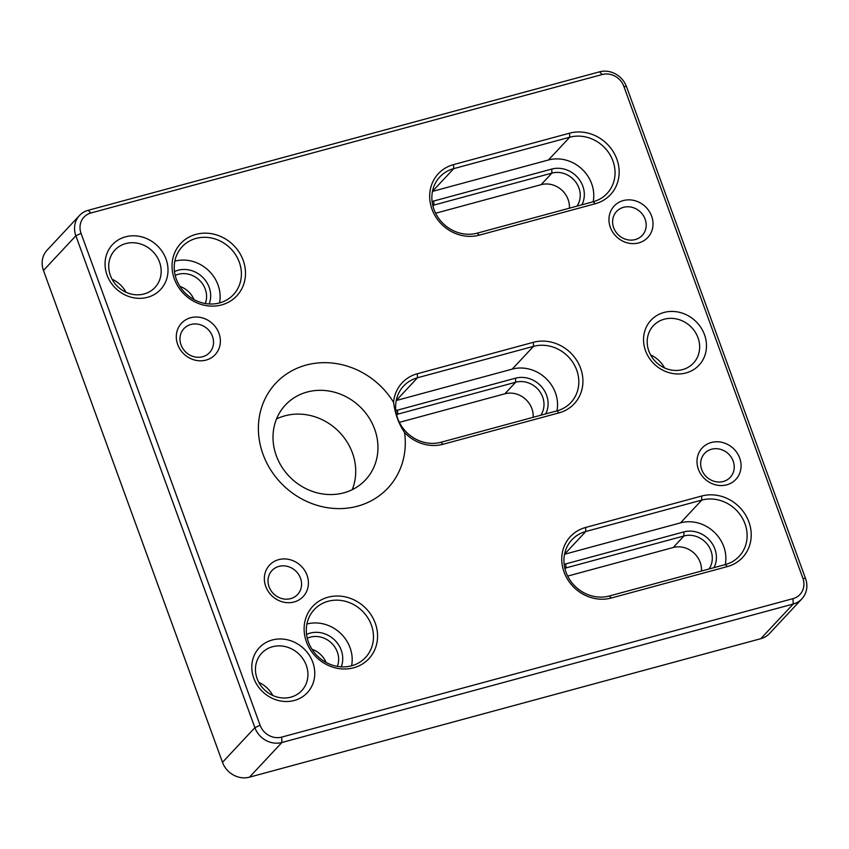 <?xml version="1.0" encoding="UTF-8"?>
<svg xmlns="http://www.w3.org/2000/svg" width="849" height="849" viewBox="0 0 849 849"><rect width="100%" height="100%" fill="white"/><g stroke="black" fill="none" stroke-linecap="round" stroke-linejoin="round"><path stroke-width="1.27" d="M179.903 286.389A21.925 19.856 -136.9 0 1 194.018 299.58M205.299 303.528A21.925 19.856 43.1 0 0 200.385 281.189A21.925 19.856 43.1 0 0 178.248 274.301A21.925 19.856 43.1 0 0 175.202 275.405M623.283 200.576A23.029 20.854 -136.9 0 1 652.722 227.49A23.029 20.854 -136.9 0 1 616.958 237.168A23.029 20.854 -136.9 0 1 623.283 200.576M664.003 312.464A32.899 29.789 -136.9 0 1 706.06 350.902A32.899 29.789 -136.9 0 1 654.972 364.741A32.899 29.789 -136.9 0 1 664.003 312.464M711.335 442.488A23.029 20.854 -136.9 0 1 740.774 469.391A23.029 20.854 -136.9 0 1 704.999 479.08A23.029 20.854 -136.9 0 1 711.335 442.488M272.274 639.997A32.899 29.789 -136.9 0 1 314.332 678.447A32.899 29.789 -136.9 0 1 263.232 692.275A32.899 29.789 -136.9 0 1 272.274 639.997M278.674 559.65A23.029 20.854 -136.9 0 1 308.113 586.563A23.029 20.854 -136.9 0 1 272.349 596.242A23.029 20.854 -136.9 0 1 278.674 559.65M190.632 317.749A23.029 20.854 -136.9 0 1 220.071 344.652A23.029 20.854 -136.9 0 1 184.297 354.341A23.029 20.854 -136.9 0 1 190.632 317.749M125.525 236.829A32.899 29.789 -136.9 0 1 167.582 275.267A32.899 29.789 -136.9 0 1 116.493 289.106A32.899 29.789 -136.9 0 1 125.525 236.829M727.338 566.591L611.312 598.014A38.375 34.756 -136.9 0 1 564.054 572.056A38.375 34.756 -136.9 0 1 585.63 527.462L701.656 496.039A38.375 34.756 -136.9 0 1 748.914 521.997A38.375 34.756 -136.9 0 1 727.338 566.591L725.279 564.596A35.085 31.774 43.1 0 0 713.945 531.877A35.085 31.774 43.1 0 0 680.527 522.857L564.532 554.27M595.266 203.739L479.239 235.162A38.375 34.756 -136.9 0 1 431.982 209.204A38.375 34.756 -136.9 0 1 453.557 164.6L569.583 133.176A38.375 34.756 -136.9 0 1 616.841 159.134A38.375 34.756 -136.9 0 1 595.266 203.739L593.218 201.733A35.085 31.774 43.1 0 0 607.109 193.434A35.085 31.774 43.1 0 0 608.945 153.075A35.085 31.774 43.1 0 0 569.732 137.22L453.706 168.643A35.085 31.774 43.1 0 0 439.803 176.942A35.085 31.774 43.1 0 0 437.967 217.302A35.085 31.774 43.1 0 0 477.18 233.157L593.218 201.733M404.57 432.544A76.76 69.512 -136.9 0 1 314.48 504.497A76.76 69.512 -136.9 0 1 271.967 387.685A76.76 69.512 -136.9 0 1 393.565 402.309A38.375 34.756 -136.9 0 1 417.326 373.73L533.363 342.306A38.375 34.756 -136.9 0 1 580.61 368.264A38.375 34.756 -136.9 0 1 559.035 412.858L443.008 444.282A38.375 34.756 -136.9 0 1 404.57 432.544C398.722 423.895 395.061 413.813 393.565 402.309M328.001 597.229A38.375 34.756 -136.9 0 1 377.062 642.077A38.375 34.756 -136.9 0 1 317.452 658.219A38.375 34.756 -136.9 0 1 328.001 597.229M195.928 234.366A38.375 34.756 -136.9 0 1 244.99 279.215A38.375 34.756 -136.9 0 1 185.39 295.356A38.375 34.756 -136.9 0 1 195.928 234.366M602.249 74.51L90.928 212.982A17.542 15.887 43.1 0 0 81.058 233.369L260.091 725.237A17.542 15.887 43.1 0 0 281.688 737.112L793.008 598.641A17.542 15.887 43.1 0 0 802.878 578.254L623.845 86.375A17.542 15.887 43.1 0 0 602.249 74.51L599.511 71.836A21.925 19.856 -136.9 0 1 626.509 86.672L805.542 578.54A21.925 19.856 -136.9 0 1 801.891 598.842A21.925 19.856 -136.9 0 1 793.21 604.032L281.889 742.504A21.925 19.856 -136.9 0 1 254.88 727.667L75.858 235.789A21.925 19.856 -136.9 0 1 79.498 215.487A21.925 19.856 -136.9 0 1 88.19 210.308L599.511 71.836M567.684 576.089L673.183 547.52A21.925 19.856 -136.9 0 1 701.465 571.037M709.032 568.989A21.925 19.856 43.1 0 0 707.62 544.665A21.925 19.856 43.1 0 0 683.976 535.963L565.975 567.917A21.925 19.856 43.1 0 0 564.85 568.268M435.611 213.237L541.11 184.668A21.925 19.856 -136.9 0 1 569.392 208.185M576.959 206.137A21.925 19.856 43.1 0 0 575.558 181.803A21.925 19.856 43.1 0 0 551.903 173.111L433.913 205.065A21.925 19.856 43.1 0 0 432.778 205.405M399.391 422.356L504.879 393.787A21.925 19.856 -136.9 0 1 533.161 417.305M540.728 415.257A21.925 19.856 43.1 0 0 539.327 390.933A21.925 19.856 43.1 0 0 515.672 382.23L397.682 414.185A21.925 19.856 43.1 0 0 396.547 414.535M79.498 215.487L47.109 250.158A21.925 19.856 43.1 0 0 43.458 270.46L222.491 762.328A21.925 19.856 43.1 0 0 249.489 777.164L760.81 638.692A21.925 19.856 43.1 0 0 769.502 633.513L801.891 598.842M311.976 649.252A21.925 19.856 -136.9 0 1 326.09 662.443M337.361 666.38A21.925 19.856 43.1 0 0 332.458 644.051A21.925 19.856 43.1 0 0 310.32 637.153A21.925 19.856 43.1 0 0 307.274 638.268M711.579 449.227A17.542 15.887 43.1 0 0 704.628 453.377A17.542 15.887 43.1 0 0 706.601 476.958A17.542 15.887 43.1 0 0 730.267 477.329A17.542 15.887 43.1 0 0 731.18 457.155A17.542 15.887 43.1 0 0 711.579 449.227M278.918 566.389A17.542 15.887 43.1 0 0 271.977 570.539A17.542 15.887 43.1 0 0 273.94 594.12A17.542 15.887 43.1 0 0 297.606 594.491A17.542 15.887 43.1 0 0 298.53 574.317A17.542 15.887 43.1 0 0 278.918 566.389M650.536 354.85A27.412 24.823 -136.9 0 1 664.544 367.935M664.258 319.203A27.412 24.823 43.1 0 0 653.39 325.676A27.412 24.823 43.1 0 0 656.479 362.534A27.412 24.823 43.1 0 0 693.453 363.117A27.412 24.823 43.1 0 0 694.885 331.588A27.412 24.823 43.1 0 0 664.258 319.203M276.53 418.96A54.824 49.645 -136.9 0 1 284.914 415.819A54.824 49.645 -136.9 0 1 340.566 433.404A54.824 49.645 -136.9 0 1 352.208 489.693M307.147 392.036A54.824 49.645 43.1 0 0 285.423 404.994A54.824 49.645 43.1 0 0 291.589 478.709A54.824 49.645 43.1 0 0 365.537 479.865A54.824 49.645 43.1 0 0 377.434 440.217A54.824 49.645 43.1 0 0 307.147 392.036M623.527 207.315A17.542 15.887 43.1 0 0 616.586 211.465A17.542 15.887 43.1 0 0 618.55 235.056A17.542 15.887 43.1 0 0 642.215 235.428A17.542 15.887 43.1 0 0 643.139 215.243A17.542 15.887 43.1 0 0 623.527 207.315M190.876 324.488A17.542 15.887 43.1 0 0 183.925 328.637A17.542 15.887 43.1 0 0 185.899 352.218A17.542 15.887 43.1 0 0 209.565 352.59A17.542 15.887 43.1 0 0 210.478 332.415A17.542 15.887 43.1 0 0 190.876 324.488M112.068 279.215A27.412 24.823 -136.9 0 1 126.066 292.3M125.779 243.567A27.412 24.823 43.1 0 0 114.923 250.052A27.412 24.823 43.1 0 0 118 286.898A27.412 24.823 43.1 0 0 154.974 287.482A27.412 24.823 43.1 0 0 156.407 255.952A27.412 24.823 43.1 0 0 125.779 243.567M258.807 682.384A27.412 24.823 -136.9 0 1 272.816 695.48M272.518 646.736A27.412 24.823 43.1 0 0 261.662 653.221A27.412 24.823 43.1 0 0 264.739 690.078A27.412 24.823 43.1 0 0 301.724 690.661A27.412 24.823 43.1 0 0 303.157 659.121A27.412 24.823 43.1 0 0 272.518 646.736M196.077 238.41A35.085 31.774 43.1 0 0 182.185 246.709A35.085 31.774 43.1 0 0 186.122 293.881A35.085 31.774 43.1 0 0 233.454 294.624A35.085 31.774 43.1 0 0 235.29 254.265A35.085 31.774 43.1 0 0 196.077 238.41M174.83 261.174A35.085 31.774 -136.9 0 1 208.238 270.226A35.085 31.774 -136.9 0 1 219.52 302.934M174.501 271.574A25.215 22.838 -136.9 0 1 202.136 276.753A25.215 22.838 -136.9 0 1 209.162 303.974M328.149 601.272A35.085 31.774 43.1 0 0 314.247 609.571A35.085 31.774 43.1 0 0 318.195 656.744A35.085 31.774 43.1 0 0 365.526 657.487A35.085 31.774 43.1 0 0 367.362 617.127A35.085 31.774 43.1 0 0 328.149 601.272M351.592 665.786A35.085 31.774 43.1 0 0 340.3 633.078A35.085 31.774 43.1 0 0 306.903 624.036M306.574 634.436A25.215 22.838 -136.9 0 1 310.172 633.11A25.215 22.838 -136.9 0 1 335.663 641.091A25.215 22.838 -136.9 0 1 341.234 666.826M556.944 410.863A35.085 31.774 43.1 0 0 545.652 378.145A35.085 31.774 43.1 0 0 512.223 369.113L533.501 346.35L417.475 377.773A35.085 31.774 43.1 0 0 403.583 386.062A35.085 31.774 43.1 0 0 401.736 426.421A35.085 31.774 43.1 0 0 440.949 442.276L556.986 410.852A35.085 31.774 43.1 0 0 570.878 402.564A35.085 31.774 43.1 0 0 572.714 362.205A35.085 31.774 43.1 0 0 533.501 346.35L533.363 342.306M512.223 369.113L396.228 400.526L417.475 377.773L417.326 373.73M395.867 410.661A25.215 22.838 -136.9 0 1 397.534 410.141L515.534 378.187A25.215 22.838 -136.9 0 1 541.821 387.07A25.215 22.838 -136.9 0 1 545.684 413.919M593.175 201.744A35.085 31.774 43.1 0 0 581.873 169.015A35.085 31.774 43.1 0 0 548.454 159.994L432.459 191.407M432.099 201.542A25.215 22.838 -136.9 0 1 433.765 201.022L551.754 169.068A25.215 22.838 -136.9 0 1 578.052 177.94A25.215 22.838 -136.9 0 1 581.915 204.789M680.527 522.857L701.805 500.082L585.778 531.506A35.085 31.774 43.1 0 0 571.876 539.805A35.085 31.774 43.1 0 0 570.04 580.164A35.085 31.774 43.1 0 0 609.253 596.009L725.279 564.596A35.085 31.774 43.1 0 0 739.182 556.297A35.085 31.774 43.1 0 0 741.018 515.937A35.085 31.774 43.1 0 0 701.805 500.082L701.656 496.039M564.161 564.405A25.215 22.838 -136.9 0 1 565.827 563.874L683.827 531.92A25.215 22.838 -136.9 0 1 710.125 540.802A25.215 22.838 -136.9 0 1 713.988 567.652M565.827 563.874L565.975 567.917L565.02 568.947M673.183 547.52L683.976 535.963L683.827 531.92M433.765 201.022L433.913 205.065L432.948 206.095M541.11 184.668L551.903 173.111L551.754 169.068M397.534 410.141L397.682 414.185L396.716 415.214M504.879 393.787L515.672 382.23L515.534 378.187M81.058 233.369L75.858 235.789L43.458 270.46M222.491 762.328L254.88 727.667L260.091 725.237M281.688 737.112L281.889 742.504L249.489 777.164M760.81 638.692L793.21 604.032L793.008 598.641M548.454 159.994L569.732 137.22L569.583 133.176M453.557 164.6L453.706 168.643L432.47 191.365M585.63 527.462L585.778 531.506L564.543 554.227M802.878 578.254L805.542 578.54M623.845 86.375L626.509 86.672M90.928 212.982L88.19 210.308M556.986 410.852L559.035 412.858M443.008 444.282L440.949 442.276M611.312 598.014L609.253 596.009M479.239 235.162L477.18 233.157"/></g></svg>
